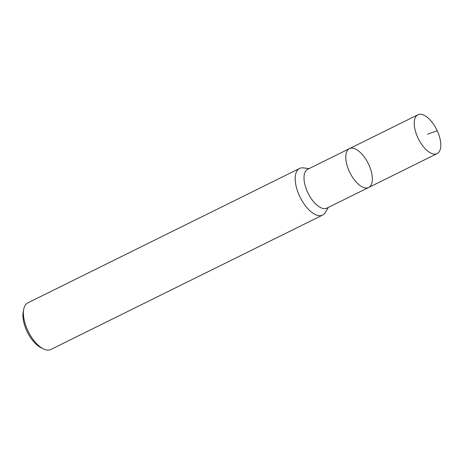 <?xml version="1.0" encoding="UTF-8"?>
<svg xmlns="http://www.w3.org/2000/svg" width="464" height="464" viewBox="0 0 464 464"><rect width="100%" height="100%" fill="white"/><g stroke="black" fill="none" stroke-linecap="round" stroke-linejoin="round"><path stroke-width="0.7" d="M309.088 168.6L303.41 167.893A26.001 12.284 63.7 0 0 299.599 168.455A26.001 12.284 63.7 0 0 299.489 195.895A26.001 12.284 63.7 0 0 322.66 215.064A26.001 12.284 63.7 0 0 325.409 212.39L328.292 207.443M417.913 114.782L307.684 169.29A21.669 10.237 63.7 0 0 307.591 192.16A21.669 10.237 63.7 0 0 326.9 208.133L437.123 153.625A21.669 10.237 63.7 0 0 436.694 129.653A21.669 10.237 63.7 0 0 417.913 114.782A21.669 10.237 63.7 0 0 417.82 137.651A21.669 10.237 63.7 0 0 437.129 153.625M27.794 302.87A26.001 12.284 63.7 0 0 23.693 309.424A26.001 12.284 63.7 0 0 27.683 330.31A26.001 12.284 63.7 0 0 43.146 348.766A26.001 12.284 63.7 0 0 50.854 349.479M23.2 312.115A23.397 11.055 63.7 0 0 26.796 330.913A23.397 11.055 63.7 0 0 40.71 347.524L43.146 348.766M349.444 148.642A21.669 10.237 63.7 0 0 349.357 171.506A21.669 10.237 63.7 0 0 368.665 187.479A21.669 10.237 63.7 0 0 368.23 163.514A21.669 10.237 63.7 0 0 349.444 148.642A21.669 10.237 63.7 0 0 349.357 171.506A21.669 10.237 63.7 0 0 368.665 187.479M427.518 134.2L437.221 130.755M50.849 349.479L322.654 215.064M27.799 302.87L299.605 168.455M23.2 312.11L23.693 309.418"/></g></svg>
